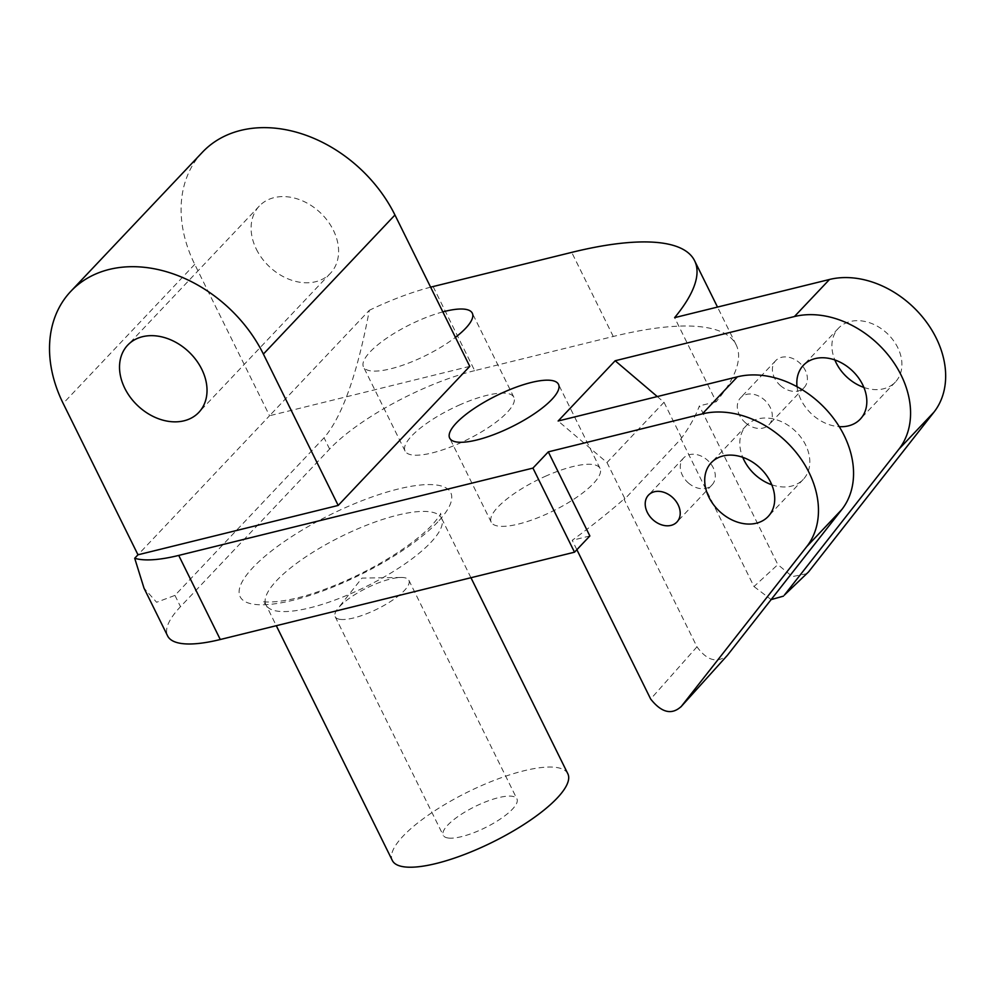 <?xml version="1.0" encoding="UTF-8"?>
<svg xmlns="http://www.w3.org/2000/svg" width="995" height="995" viewBox="0 0 995 995"><rect width="100%" height="100%" fill="white"/><g stroke="black" fill="none" stroke-linecap="round" stroke-linejoin="round"><path stroke-width="0.75" stroke-dasharray="4.97 3.73" d="M657.285 396.57L664.013 402.278L606.987 462.538L558.133 421.009M863.884 387.428A39.153 29.688 -136.6 0 0 895.351 382.055A39.153 29.688 -136.6 0 0 885.973 332.355A39.153 29.688 -136.6 0 0 838.462 328.238A39.153 29.688 -136.6 0 0 834.842 359.954M797.032 386.719A39.153 29.688 -136.6 0 0 812.753 415.027A39.153 29.688 -136.6 0 0 839.245 426.656M780.366 385.525A19.577 14.838 -136.6 0 0 804.122 387.59A19.577 14.838 -136.6 0 0 799.433 362.74A19.577 14.838 -136.6 0 0 775.677 360.675A19.577 14.838 -136.6 0 0 780.366 385.525M745.28 422.614A19.577 14.838 -136.6 0 0 769.035 424.678A19.577 14.838 -136.6 0 0 764.347 399.828A19.577 14.838 -136.6 0 0 740.591 397.764A19.577 14.838 -136.6 0 0 745.28 422.614M771.784 484.776A39.153 29.688 -136.6 0 0 803.251 479.403A39.153 29.688 -136.6 0 0 793.861 429.703A39.153 29.688 -136.6 0 0 746.362 425.586A39.153 29.688 -136.6 0 0 742.743 457.302M688.266 482.873A19.577 14.838 -136.6 0 0 712.022 484.938A19.577 14.838 -136.6 0 0 707.333 460.088A19.577 14.838 -136.6 0 0 683.577 458.023A19.577 14.838 -136.6 0 0 688.266 482.873M256.349 249.173A48.942 37.113 -136.6 0 0 330.402 273.326A48.942 37.113 -136.6 0 0 333.35 230.193A48.942 37.113 -136.6 0 0 259.297 206.052A48.942 37.113 -136.6 0 0 256.349 249.173M340.365 619.4A41.106 11.741 -26.3 0 0 384.679 605.072A41.106 11.741 -26.3 0 0 408.883 580.284A41.106 11.741 -26.3 0 0 403.709 577.585A41.106 11.741 -26.3 0 0 400.91 577.461A41.106 11.741 -26.3 0 0 337.778 608.654A41.106 11.741 -26.3 0 0 335.178 616.713A41.106 11.741 -26.3 0 0 340.365 619.4M448.422 838.039A41.106 11.741 153.7 0 1 443.235 835.352A41.106 11.741 153.7 0 1 467.439 810.564A41.106 11.741 153.7 0 1 511.766 796.224A41.106 11.741 153.7 0 1 516.94 798.923A41.106 11.741 153.7 0 1 492.736 823.711A41.106 11.741 153.7 0 1 448.422 838.039M567.834 773.762A97.883 27.959 -26.3 0 0 496.716 779.396A97.883 27.959 -26.3 0 0 403.087 836.123A97.883 27.959 -26.3 0 0 392.341 860.501M202.42 152.235A127.248 96.478 -136.6 0 0 194.746 264.359L269.546 415.736L137.982 554.8M546.628 475.734A60.683 17.338 -26.3 0 0 491.244 522.213A60.683 17.338 -26.3 0 0 544.675 514.9A60.683 17.338 -26.3 0 0 600.047 468.434A60.683 17.338 -26.3 0 0 546.628 475.734M460.436 404.567A60.683 17.338 -26.3 0 0 405.064 451.046A60.683 17.338 -26.3 0 0 458.496 443.733A60.683 17.338 -26.3 0 0 513.868 397.266A60.683 17.338 -26.3 0 0 460.436 404.567M442.85 311.895A60.683 17.338 -26.3 0 0 418.883 320.477A60.683 17.338 -26.3 0 0 363.498 366.944A60.683 17.338 -26.3 0 0 416.93 359.643A60.683 17.338 -26.3 0 0 455.424 337.355M433.099 286.548L474.665 370.65L613.268 336.472A274.073 78.294 -26.3 0 1 736.163 344.842A274.073 78.294 -26.3 0 1 716.189 401.744L674.622 317.641M469.764 366.371L269.546 415.736L369.319 310.291C361.148 353.76 347.106 411.134 324.059 437.788L174.946 595.396L156.613 602.261L144.014 588.169M606.987 462.538L624.947 498.868L680.99 438.857A395.438 112.97 -26.3 0 0 699.398 405.873L777.854 564.6L753.986 586.54L680.99 438.857M664.013 402.278L681.961 438.608M753.986 586.54L771.125 599.599M806.895 573.667L792.381 576.602L777.854 564.6M716.189 401.744L699.398 405.873M624.947 498.868L623.977 499.117L696.973 646.812C706.972 660.605 717.096 663.454 727.345 655.382M696.973 646.812L650.668 699.037M576.864 549.7L572.212 540.31A395.438 112.97 -26.3 0 0 623.977 499.117M589.861 535.957L572.212 540.31M430.624 287.182A117.46 33.556 -26.3 0 0 369.319 310.291M474.665 370.65A117.46 33.556 -26.3 0 0 329.619 449.056L180.505 606.664A117.46 33.556 -26.3 0 0 167.62 635.929M194.746 264.359L63.17 403.435M613.268 336.472L571.715 252.382M329.619 449.056L324.059 437.788M174.946 595.396L180.505 606.664M430.748 542.511A97.883 27.959 -26.3 0 0 441.494 518.134A97.883 27.959 -26.3 0 0 370.376 523.756A97.883 27.959 -26.3 0 0 276.734 580.483A97.883 27.959 -26.3 0 0 266.001 604.861A97.883 27.959 -26.3 0 0 337.118 599.226A97.883 27.959 -26.3 0 0 430.748 542.511M437.837 521.902A117.46 33.556 153.7 0 1 292.804 600.308A117.46 33.556 153.7 0 1 253.028 567.461A117.46 33.556 153.7 0 1 398.062 489.055A117.46 33.556 153.7 0 1 437.837 521.902M838.462 328.238L803.375 365.327M895.351 382.055L860.265 419.144M804.122 387.59L769.035 424.678M775.677 360.675L740.591 397.764M803.251 479.403L768.165 516.492M746.362 425.586L711.276 462.675M712.022 484.938L676.936 522.014M683.577 458.023L648.491 495.112M330.402 273.326L198.826 412.39M259.297 206.052L127.721 345.116M400.91 577.461L361.956 578.107L337.778 608.654M335.178 616.713L443.235 835.352M408.883 580.284L516.94 798.923M491.244 522.213L449.678 438.111M600.047 468.434L558.494 384.344M405.064 451.046L363.498 366.944M513.868 397.266L472.302 313.176M736.163 344.842L717.507 307.082M470.946 577.709L441.494 518.134L440.586 513.258C440.984 514.029 438.099 518.034 431.929 525.26C409.194 548.78 365.551 573.928 327.255 588.319C283.836 605.221 261.051 602.099 262.68 601.191L266.001 604.861L276.299 625.706"/><path stroke-width="1.49" d="M808.549 571.914L933.957 412.154A88.095 66.802 -136.6 0 0 924.168 319.059A88.095 66.802 -136.6 0 0 829.507 279.471L794.42 316.547A88.095 66.802 -136.6 0 1 889.082 356.148A88.095 66.802 -136.6 0 1 898.871 449.23L784.358 595.122L808.549 571.914L784.358 595.122M657.285 396.57L615.159 360.75L558.133 421.009L737.394 376.819A88.095 66.802 43.4 0 1 832.069 416.407A88.095 66.802 43.4 0 1 841.845 509.502L727.345 655.382L680.829 706.972L727.345 655.382M834.842 359.954A39.153 29.688 -136.6 0 0 847.839 377.938A39.153 29.688 -136.6 0 0 863.884 387.428M839.245 426.656A39.153 29.688 -136.6 0 0 860.265 419.144A39.153 29.688 -136.6 0 0 850.887 369.443A39.153 29.688 -136.6 0 0 803.375 365.327A39.153 29.688 -136.6 0 0 797.032 386.719M178.727 555.421L220.281 639.511A117.46 33.556 -26.3 0 1 167.62 635.929L144.014 588.169L134.698 558.257A117.46 33.556 153.7 0 0 178.727 555.421L532.947 468.098L548.307 451.867L702.308 413.895A88.095 66.802 43.4 0 1 796.983 453.496A88.095 66.802 43.4 0 1 806.758 546.578L681.364 706.35C671.836 715.243 661.6 712.806 650.668 699.037L576.864 549.7M548.307 451.867L589.861 535.957L574.513 552.188L532.947 468.098M263.389 354.071A127.248 96.478 -136.6 0 0 70.844 291.299A127.248 96.478 -136.6 0 0 63.17 403.435L137.982 554.8L338.188 505.435L263.389 354.071L394.953 215.007A127.248 96.478 -136.6 0 0 202.42 152.235L70.844 291.299M124.773 388.249A48.942 37.113 -136.6 0 0 198.826 412.39A48.942 37.113 -136.6 0 0 201.774 369.257A48.942 37.113 -136.6 0 0 127.721 345.116A48.942 37.113 -136.6 0 0 124.773 388.249M720.654 512.375A39.153 29.688 -136.6 0 0 768.165 516.492A39.153 29.688 -136.6 0 0 758.775 466.792A39.153 29.688 -136.6 0 0 711.276 462.675A39.153 29.688 -136.6 0 0 720.654 512.375M742.743 457.302A39.153 29.688 -136.6 0 0 755.74 475.287A39.153 29.688 -136.6 0 0 771.784 484.776M653.18 519.962A19.577 14.838 -136.6 0 0 676.936 522.014A19.577 14.838 -136.6 0 0 672.247 497.177A19.577 14.838 -136.6 0 0 648.491 495.112A19.577 14.838 -136.6 0 0 653.18 519.962M276.299 625.706L392.341 860.501A97.883 27.959 -26.3 0 0 463.459 854.867A97.883 27.959 -26.3 0 0 557.101 798.152A97.883 27.959 -26.3 0 0 567.834 773.762L470.946 577.709M505.062 391.644A60.683 17.338 -26.3 0 0 449.678 438.111A60.683 17.338 -26.3 0 0 503.109 430.81A60.683 17.338 -26.3 0 0 558.494 384.344A60.683 17.338 -26.3 0 0 505.062 391.644M455.424 337.355A60.683 17.338 -26.3 0 0 472.302 313.176A60.683 17.338 -26.3 0 0 442.85 311.895M829.507 279.471L674.622 317.641A274.073 78.294 -26.3 0 0 694.61 260.752A274.073 78.294 -26.3 0 0 571.715 252.382L433.099 286.548A117.46 33.556 -26.3 0 0 430.624 287.182M394.953 215.007L469.764 366.371L338.188 505.435M615.159 360.75L794.42 316.547M771.125 599.599L783.463 596.129M220.281 639.511L574.513 552.188M134.698 558.257L137.982 554.8M933.957 412.154L898.871 449.23M806.758 546.578L841.845 509.502M702.308 413.895L737.394 376.819M717.507 307.082L694.61 260.752"/></g></svg>
